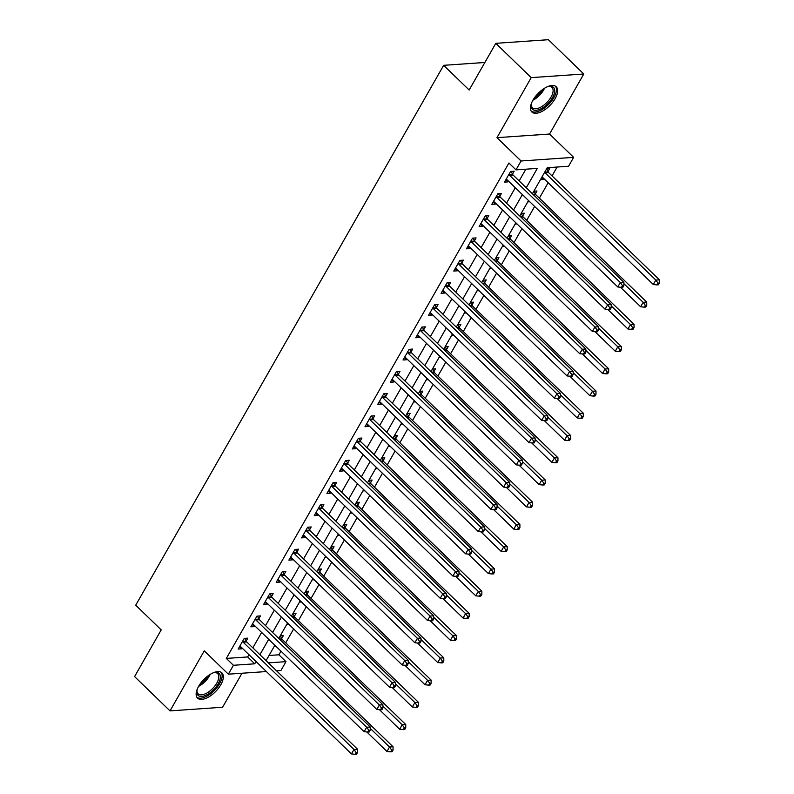 <?xml version="1.0" encoding="UTF-8"?>
<svg xmlns="http://www.w3.org/2000/svg" width="794" height="794" viewBox="0 0 794 794"><rect width="100%" height="100%" fill="white"/><g stroke="black" fill="none" stroke-linecap="round" stroke-linejoin="round"><path stroke-width="1.19" d="M220.821 684.736A17.537 8.426 134.1 0 0 221.943 672.905A17.537 8.426 134.1 0 0 198.659 686.264A17.537 8.426 134.1 0 0 197.537 698.105A17.537 8.426 134.1 0 0 220.821 684.736M555.145 98.615A17.537 8.426 134.1 0 0 556.257 86.784A17.537 8.426 134.1 0 0 532.973 100.143A17.537 8.426 134.1 0 0 531.861 111.984A17.537 8.426 134.1 0 0 555.145 98.615M269.037 655.477L278.902 654.792L285.989 661.65L280.917 670.543L276.58 670.851M484.866 62.478L443.648 65.326L135.714 605.197L161.222 629.89L134.583 676.587L170.015 710.888L222.588 707.256L241.991 673.233M443.648 65.326L469.155 90.02L495.793 43.333L548.366 39.7L583.789 74.001L531.216 77.623L496.975 137.66L521.062 160.983L573.635 157.361L568.564 166.254L547.245 167.723L532.407 193.736M496.975 137.66L549.547 134.037L583.789 74.001M549.547 134.037L573.635 157.361M278.902 654.792L280.967 651.169M285.721 642.852L293.651 628.937M298.395 620.61L306.335 606.695M311.079 598.378L319.019 584.463M323.763 576.146L331.703 562.231M336.448 553.904L344.388 539.989M349.132 531.672L357.072 517.757M361.816 509.44L369.746 495.525M374.5 487.198L382.43 473.284M387.174 464.966L395.114 451.052M399.858 442.734L407.798 428.82M412.543 420.492L420.483 406.578M425.227 398.26L433.167 384.346M437.911 376.028L445.851 362.114M450.595 353.787L458.525 339.882M463.279 331.555L471.209 317.64M475.953 309.323L483.893 295.408M488.638 287.081L496.578 273.176M501.322 264.849L509.262 250.934M514.006 242.617L521.946 228.702M526.69 220.385L534.63 206.47M539.374 198.143L548.168 182.729M552.058 175.911L557.11 167.048M495.793 43.333L531.216 77.623M546.54 168.963L549.656 168.755L547.999 171.643M540.446 179.643L543.562 179.424L543.989 178.69M533.856 191.205L536.972 190.987L535.325 193.885M527.772 201.875L529.747 201.736M521.172 213.437L524.288 213.219L522.641 216.117M515.088 224.107L517.063 223.977M508.488 235.669L511.604 235.461L509.956 238.349M502.404 246.348L504.379 246.209M495.803 257.911L498.92 257.693L497.272 260.591M489.719 268.58L491.694 268.441M483.129 280.143L486.236 279.925L484.588 282.823M477.035 290.812L479.01 290.683M470.445 302.375L473.561 302.167L471.904 305.055M464.351 313.054L466.326 312.915M457.761 324.617L460.877 324.399L459.22 327.297M451.667 335.286L453.652 335.147M445.077 346.849L448.193 346.631L446.546 349.529M438.993 357.518L440.968 357.389M432.393 369.081L435.509 368.873L433.861 371.761M426.309 379.76L428.284 379.621M419.708 391.323L422.825 391.105L421.177 394.003M413.624 401.992L415.599 401.853M407.024 413.555L410.141 413.337L408.493 416.235M400.94 424.224L402.915 424.095M394.35 435.787L397.457 435.578L395.809 438.467M388.256 446.466L390.231 446.327M381.666 458.029L384.782 457.81L383.125 460.709M375.572 468.698L377.547 468.559M368.982 480.261L372.098 480.042L370.441 482.941M362.888 490.93L364.873 490.801M356.298 502.493L359.414 502.284L357.766 505.173M350.214 513.172L352.189 513.033M343.613 524.735L346.73 524.516L345.082 527.405M337.529 535.404L339.504 535.265M330.929 546.967L334.046 546.748L332.398 549.646M324.845 557.636L326.82 557.507M318.245 569.199L321.362 568.99L319.714 571.879M312.161 579.878L314.136 579.739M305.571 591.441L308.677 591.222L307.03 594.111M299.477 602.11L301.452 601.971M292.887 613.673L296.003 613.454L294.346 616.352M286.793 624.342L288.768 624.203M280.203 635.905L283.319 635.696L281.662 638.584M274.109 646.584L276.094 646.445M526.253 187.771L537.3 168.407L515.991 169.876L508.904 163.018L226.33 658.424L247.649 656.946L248.949 654.673M252.829 647.854L261.623 632.441M265.514 625.622L274.307 610.209M278.198 603.38L286.991 587.967M290.882 581.148L299.675 565.735M303.566 558.916L312.36 543.503M316.25 536.675L325.044 521.261M328.934 514.443L337.718 499.029M341.609 492.211L350.402 476.797M354.293 469.969L363.086 454.555M366.977 447.737L375.77 432.323M379.661 425.505L388.455 410.091M392.345 403.263L401.139 387.849M405.029 381.031L413.823 365.617M417.713 358.799L426.497 343.385M430.388 336.557L439.181 321.143M443.072 314.325L451.865 298.911M455.756 292.093L464.55 276.679M468.44 269.861L477.234 254.437M481.124 247.619L489.918 232.205M493.808 225.387L502.602 209.973M506.493 203.155L515.276 187.731M519.167 180.913L525.856 169.201M512.477 174.094L514.135 171.206L510.582 171.444L504.488 182.124L508.041 181.876L508.468 181.141M499.803 196.336L501.451 193.438L497.898 193.686L491.814 204.356L495.367 204.108L495.784 203.373M487.119 218.568L488.767 215.67L485.213 215.918L479.129 226.588L482.683 226.35L483.099 225.605M474.435 240.8L476.082 237.912L472.529 238.15L466.445 248.83L469.998 248.582L470.415 247.847M461.751 263.042L463.398 260.144L459.845 260.392L453.761 271.062L457.314 270.814L457.731 270.079M449.067 285.274L450.714 282.376L447.171 282.624L441.077 293.294L444.63 293.055L445.057 292.311M436.382 307.506L438.04 304.618L434.487 304.856L428.393 315.536L431.946 315.287L432.373 314.553M423.698 329.748L425.356 326.85L421.803 327.098L415.719 337.768L419.262 337.519L419.689 336.785M411.024 351.98L412.672 349.082L409.118 349.33L403.034 360L406.588 359.761L407.004 359.017M398.34 374.212L399.987 371.324L396.434 371.562L390.35 382.242L393.903 381.993L394.32 381.259M385.656 396.454L387.303 393.556L383.75 393.804L377.666 404.474L381.219 404.225L381.636 403.491M372.972 418.686L374.619 415.788L371.066 416.036L364.982 426.706L368.535 426.467L368.952 425.723M360.287 440.918L361.935 438.03L358.392 438.268L352.298 448.947L355.851 448.699L356.278 447.955M347.603 463.16L349.261 460.262L345.708 460.51L339.614 471.179L343.167 470.931L343.594 470.197M334.919 485.392L336.577 482.494L333.023 482.742L326.939 493.411L330.483 493.173L330.909 492.429M322.245 507.624L323.892 504.736L320.339 504.974L314.255 515.653L317.808 515.405L318.225 514.661M309.561 529.856L311.208 526.968L307.655 527.216L301.571 537.885L305.124 537.637L305.541 536.903M296.877 552.098L298.524 549.2L294.971 549.448L288.887 560.117L292.44 559.879L292.857 559.135M284.192 574.33L285.84 571.442L282.287 571.68L276.203 582.359L279.756 582.111L280.173 581.367M271.508 596.562L273.156 593.674L269.613 593.922L263.519 604.591L267.072 604.343L267.499 603.609M258.824 618.804L260.482 615.906L256.928 616.154L250.835 626.823L254.388 626.585L254.814 625.841M246.14 641.036L247.797 638.148L244.244 638.386L238.16 649.065L241.704 648.817L242.13 648.073M266.377 671.555L228.344 674.175L204.257 650.852L170.015 710.888M228.344 674.175L233.416 665.283L254.735 663.814L256.025 661.531M226.33 658.424L233.416 665.283M515.991 169.876L521.062 160.983M268.342 662.871L285.989 661.65M528.526 200.554L519.733 215.968M515.842 222.786L507.048 238.21M503.158 245.028L494.364 260.442M490.474 267.26L481.68 282.674M477.789 289.492L468.996 304.906M465.105 311.734L456.312 327.148M452.421 333.966L443.628 349.38M439.747 356.198L430.953 371.612M427.063 378.44L418.269 393.854M414.379 400.672L405.585 416.086M401.695 422.904L392.901 438.318M389.01 445.146L380.217 460.56M376.326 467.378L367.533 482.792M363.642 489.61L354.858 505.024M350.968 511.852L342.174 527.266M338.284 534.084L329.49 549.498M325.6 556.316L316.806 571.73M312.915 578.558L304.122 593.972M300.231 600.79L291.438 616.204M287.547 623.022L278.754 638.436M274.863 645.254L266.079 660.677M259.916 654.713L268.709 639.299M272.6 632.481L281.394 617.067M285.284 610.239L294.078 594.825M297.968 588.007L306.762 572.593M310.653 565.775L319.446 550.361M323.337 543.543L332.13 528.119M336.011 521.301L344.804 505.887M348.695 499.069L357.489 483.655M361.379 476.837L370.173 461.413M374.063 454.595L382.857 439.181M386.747 432.363L395.541 416.949M399.432 410.131L408.225 394.717M412.116 387.889L420.899 372.475M424.79 365.657L433.584 350.243M437.474 343.425L446.268 328.011M450.158 321.183L458.952 305.769M462.842 298.951L471.636 283.537M475.527 276.719L484.32 261.305M488.211 254.477L497.004 239.063M500.895 232.245L509.679 216.831M513.569 210.013L522.363 194.599M247.649 656.946L254.735 663.814M505.847 179.752L508.041 181.876M541.637 177.558L543.562 179.424M493.163 201.984L495.367 204.108M480.479 224.216L482.683 226.35M467.795 246.458L469.998 248.582M455.111 268.69L457.314 270.814M442.437 290.922L444.63 293.055M429.752 313.164L431.946 315.287M417.068 335.396L419.262 337.519M404.384 357.628L406.588 359.761M391.7 379.869L393.903 381.993M379.016 402.101L381.219 404.225M366.332 424.333L368.535 426.467M353.658 446.575L355.851 448.699M340.973 468.807L343.167 470.931M328.289 491.039L330.483 493.173M315.605 513.281L317.808 515.405M302.921 535.513L305.124 537.637M290.237 557.745L292.44 559.879M277.553 579.977L279.756 582.111M264.878 602.219L267.072 604.343M252.194 624.451L254.388 626.585M239.51 646.683L241.704 648.817M508.934 174.343L509.053 174.611A2.253 1.737 -93.9 0 0 509.51 175.246L620.322 282.535L617.792 286.981L506.979 179.692A2.253 1.737 -93.9 0 0 506.374 179.315L506.145 179.226M511.187 171.405L512.606 174.362A2.253 1.737 -93.9 0 0 513.063 175.008L623.876 282.297L620.322 282.535L622.466 285.582L621.454 287.359L622.873 287.259L623.895 285.483L622.466 285.582M623.895 285.483L623.876 282.297M617.792 286.981L621.454 287.359M542.014 176.903A2.253 1.737 86.1 0 1 542.501 177.241L653.313 284.53L655.844 280.084L659.397 279.845L548.585 172.556A2.253 1.737 86.1 0 1 548.128 171.911L546.699 168.953M657.988 283.13L656.975 284.907L658.395 284.808L659.417 283.031L657.988 283.13L655.844 280.084L545.031 172.794A2.253 1.737 86.1 0 1 544.644 172.288M656.975 284.907L653.313 284.53M659.397 279.845L659.417 283.031M496.25 196.575L496.379 196.843A2.253 1.737 -93.9 0 0 496.826 197.488L607.638 304.777L605.107 309.223L494.295 201.934A2.253 1.737 -93.9 0 0 493.689 201.547L493.461 201.468M498.503 193.647L499.922 196.594A2.253 1.737 -93.9 0 0 500.379 197.24L611.191 304.529L607.638 304.777L609.792 307.814L608.77 309.6L610.199 309.501L611.211 307.715L609.792 307.814M611.211 307.715L611.191 304.529M605.107 309.223L608.77 309.6M483.566 218.816L483.695 219.075A2.253 1.737 -93.9 0 0 484.151 219.72L594.954 327.009L592.423 331.455L481.611 224.166A2.253 1.737 -93.9 0 0 481.005 223.779L480.777 223.7M485.819 215.879L487.248 218.836A2.253 1.737 -93.9 0 0 487.705 219.472L598.507 326.761L594.954 327.009L597.108 330.056L596.096 331.832L597.515 331.733L598.527 329.957L597.108 330.056M598.527 329.957L598.507 326.761M592.423 331.455L596.096 331.832M470.882 241.048L471.011 241.316A2.253 1.737 -93.9 0 0 471.467 241.952L582.28 349.241L579.739 353.687L468.926 246.398A2.253 1.737 -93.9 0 0 468.331 246.021L468.093 245.932M473.135 238.111L474.564 241.068A2.253 1.737 -93.9 0 0 475.02 241.713L585.833 349.003L582.28 349.241L584.424 352.288L583.411 354.064L584.831 353.965L585.843 352.189L584.424 352.288M585.843 352.189L585.833 349.003M579.739 353.687L583.411 354.064M620.481 287.259L640.629 306.772L643.16 302.325L646.713 302.077L535.9 194.788A2.253 1.737 86.1 0 1 535.444 194.143L534.025 191.195M645.314 305.362L644.291 307.149L645.711 307.05L646.733 305.263L645.314 305.362L643.16 302.325L623.886 283.657M644.291 307.149L640.629 306.772M646.713 302.077L646.733 305.263M607.797 309.491L627.945 329.004L630.476 324.557L634.029 324.309L523.216 217.02A2.253 1.737 86.1 0 1 522.77 216.385L521.34 213.427M632.629 327.604L631.607 329.381L633.036 329.282L634.049 327.505L632.629 327.604L630.476 324.557L611.201 305.889M631.607 329.381L627.945 329.004M634.029 324.309L634.049 327.505M595.113 331.733L615.261 351.236L617.801 346.789L621.345 346.551L510.542 239.262A2.253 1.737 86.1 0 1 510.085 238.617L508.656 235.659M619.945 349.836L618.933 351.613L620.352 351.514L621.365 349.737L619.945 349.836L617.801 346.789L598.517 328.13M618.933 351.613L615.261 351.236M621.345 346.551L621.365 349.737M458.198 263.28L458.327 263.548A2.253 1.737 -93.9 0 0 458.783 264.194L569.596 371.483L567.055 375.929L456.242 268.64A2.253 1.737 -93.9 0 0 455.647 268.253L455.409 268.173M460.451 260.353L461.88 263.3A2.253 1.737 -93.9 0 0 462.336 263.945L573.149 371.235L569.596 371.483L571.74 374.52L570.727 376.306L572.146 376.207L573.159 374.421L571.74 374.52M573.159 374.421L573.149 371.235M567.055 375.929L570.727 376.306M582.429 353.965L602.577 373.478L605.117 369.031L608.67 368.783L497.858 261.494A2.253 1.737 86.1 0 1 497.401 260.849L495.972 257.901M607.261 372.068L606.249 373.855L607.668 373.756L608.68 371.969L607.261 372.068L605.117 369.031L585.833 350.362M606.249 373.855L602.577 373.478M608.67 368.783L608.68 371.969M547.314 86.774A15.175 7.285 -45.9 0 1 548.892 86.387A15.175 7.285 -45.9 0 1 553.656 87.558A15.175 7.285 -45.9 0 1 547.81 103.716A15.175 7.285 -45.9 0 1 532.198 109.016A15.175 7.285 -45.9 0 1 531.226 104.639A15.175 7.285 -45.9 0 1 531.563 103.041M531.325 104.034A14.054 6.749 134.1 0 0 532.288 107.537A14.054 6.749 134.1 0 0 532.437 107.696A14.054 6.749 134.1 0 0 546.897 102.466A14.054 6.749 134.1 0 0 552.148 87.668A14.054 6.749 134.1 0 0 551.989 87.499A14.054 6.749 134.1 0 0 548.297 86.506M531.186 111.13A17.428 8.367 134.1 0 0 548.932 104.103A17.428 8.367 134.1 0 0 555.383 86.139M212.99 672.895A15.175 7.285 -45.9 0 1 214.578 672.508A15.175 7.285 -45.9 0 1 218.201 683.743A15.175 7.285 -45.9 0 1 204.356 695.872A15.175 7.285 -45.9 0 1 196.902 690.75A15.175 7.285 -45.9 0 1 197.249 689.162M197.011 690.155A14.054 6.749 134.1 0 0 198.123 693.817A14.054 6.749 134.1 0 0 216.782 683.108A14.054 6.749 134.1 0 0 217.675 673.62A14.054 6.749 134.1 0 0 213.983 672.627M196.872 697.251A17.428 8.367 134.1 0 0 219.62 683.644A17.428 8.367 134.1 0 0 221.069 672.26M445.513 285.522L445.642 285.78A2.253 1.737 -93.9 0 0 446.099 286.426L556.912 393.715L554.371 398.161L443.568 290.872A2.253 1.737 -93.9 0 0 442.963 290.485L442.734 290.406M447.766 282.585L449.196 285.542A2.253 1.737 -93.9 0 0 449.652 286.177L560.465 393.467L556.912 393.715L559.055 396.762L558.043 398.538L559.462 398.439L560.475 396.663L559.055 396.762M560.475 396.663L560.465 393.467M554.371 398.161L558.043 398.538M432.829 307.754L432.958 308.022A2.253 1.737 -93.9 0 0 433.415 308.658L544.227 415.947L541.687 420.393L430.884 313.104A2.253 1.737 -93.9 0 0 430.279 312.727L430.05 312.637M435.082 304.817L436.511 307.774A2.253 1.737 -93.9 0 0 436.968 308.409L547.781 415.709L544.227 415.947L546.371 418.994L545.359 420.77L546.778 420.671L547.8 418.895L546.371 418.994M547.8 418.895L547.781 415.709M541.687 420.393L545.359 420.77M420.155 329.986L420.274 330.254A2.253 1.737 -93.9 0 0 420.731 330.89L531.543 438.189L529.012 442.635L418.2 335.346A2.253 1.737 -93.9 0 0 417.594 334.959L417.366 334.879M422.408 327.059L423.827 330.006A2.253 1.737 -93.9 0 0 424.284 330.651L535.096 437.941L531.543 438.189L533.687 441.226L532.675 443.012L534.094 442.913L535.116 441.127L533.687 441.226M535.116 441.127L535.096 437.941M529.012 442.635L532.675 443.012M407.471 352.228L407.6 352.486A2.253 1.737 -93.9 0 0 408.056 353.132L518.859 460.421L516.328 464.867L405.516 357.578A2.253 1.737 -93.9 0 0 404.91 357.191L404.682 357.111M409.724 349.291L411.143 352.248A2.253 1.737 -93.9 0 0 411.6 352.883L522.412 460.173L518.859 460.421L521.013 463.468L519.991 465.244L521.42 465.145L522.432 463.368L521.013 463.468M522.432 463.368L522.412 460.173M516.328 464.867L519.991 465.244M394.787 374.46L394.916 374.728A2.253 1.737 -93.9 0 0 395.372 375.363L506.175 482.653L503.644 487.099L392.832 379.81A2.253 1.737 -93.9 0 0 392.226 379.433L391.998 379.343M397.04 371.523L398.469 374.48A2.253 1.737 -93.9 0 0 398.925 375.115L509.728 482.415L506.175 482.653L508.329 485.7L507.316 487.476L508.736 487.377L509.748 485.6L508.329 485.7M509.748 485.6L509.728 482.415M503.644 487.099L507.316 487.476M569.745 376.197L589.892 395.71L592.433 391.263L595.986 391.015L485.174 283.726A2.253 1.737 86.1 0 1 484.717 283.091L483.288 280.133M594.577 394.31L593.565 396.087L594.984 395.988L595.996 394.211L594.577 394.31L592.433 391.263L573.149 372.594M593.565 396.087L589.892 395.71M595.986 391.015L595.996 394.211M557.06 398.439L577.208 417.942L579.749 413.495L583.302 413.257L472.49 305.958A2.253 1.737 86.1 0 1 472.033 305.323L470.604 302.365M581.893 416.542L580.88 418.319L582.3 418.22L583.312 416.443L581.893 416.542L579.749 413.495L560.465 394.826M580.88 418.319L577.208 417.942M583.302 413.257L583.312 416.443M544.376 420.671L564.534 440.184L567.065 435.737L570.618 435.489L459.805 328.2A2.253 1.737 86.1 0 1 459.349 327.555L457.92 324.607M569.209 438.774L568.196 440.561L569.616 440.462L570.638 438.675L569.209 438.774L567.065 435.737L547.791 417.068M568.196 440.561L564.534 440.184M570.618 435.489L570.638 438.675M531.702 442.903L551.85 462.416L554.381 457.969L557.934 457.721L447.121 350.432A2.253 1.737 86.1 0 1 446.665 349.797L445.245 346.839M556.534 461.016L555.512 462.793L556.931 462.694L557.954 460.917L556.534 461.016L554.381 457.969L535.106 439.3M555.512 462.793L551.85 462.416M557.934 457.721L557.954 460.917M519.018 465.145L539.166 484.648L541.697 480.201L545.25 479.963L434.437 372.664A2.253 1.737 86.1 0 1 433.99 372.029L432.561 369.071M543.85 483.248L542.828 485.025L544.257 484.926L545.27 483.149L543.85 483.248L541.697 480.201L522.422 461.532M542.828 485.025L539.166 484.648M545.25 479.963L545.27 483.149M382.103 396.692L382.232 396.96A2.253 1.737 -93.9 0 0 382.688 397.596L493.501 504.895L490.96 509.341L380.147 402.052A2.253 1.737 -93.9 0 0 379.552 401.665L379.314 401.575M384.356 393.764L385.785 396.712A2.253 1.737 -93.9 0 0 386.241 397.357L497.054 504.647L493.501 504.895L495.645 507.932L494.632 509.708L496.052 509.619L497.064 507.832L495.645 507.932M497.064 507.832L497.054 504.647M490.96 509.341L494.632 509.708M506.334 487.377L526.482 506.89L529.022 502.443L532.566 502.195L421.763 394.906A2.253 1.737 86.1 0 1 421.306 394.261L419.877 391.313M531.166 505.48L530.154 507.257L531.573 507.168L532.585 505.381L531.166 505.48L529.022 502.443L509.738 483.774M530.154 507.257L526.482 506.89M532.566 502.195L532.585 505.381M369.418 418.934L369.547 419.192A2.253 1.737 -93.9 0 0 370.004 419.837L480.817 527.127L478.276 531.573L367.463 424.284A2.253 1.737 -93.9 0 0 366.868 423.897L366.63 423.817M371.671 415.996L373.101 418.954A2.253 1.737 -93.9 0 0 373.557 419.589L484.37 526.879L480.817 527.127L482.96 530.174L481.948 531.95L483.367 531.851L484.38 530.074L482.96 530.174M484.38 530.074L484.37 526.879M478.276 531.573L481.948 531.95M493.65 509.609L513.797 529.122L516.338 524.675L519.891 524.427L409.079 417.138A2.253 1.737 86.1 0 1 408.622 416.503L407.193 413.545M518.482 527.722L517.47 529.499L518.889 529.399L519.901 527.623L518.482 527.722L516.338 524.675L497.054 506.006M517.47 529.499L513.797 529.122M519.891 524.427L519.901 527.623M356.734 441.166L356.863 441.434A2.253 1.737 -93.9 0 0 357.32 442.069L468.132 549.359L465.592 553.805L354.789 446.516A2.253 1.737 -93.9 0 0 354.184 446.139L353.955 446.049M358.987 438.228L360.416 441.186A2.253 1.737 -93.9 0 0 360.873 441.821L471.686 549.111L468.132 549.359L470.276 552.406L469.264 554.182L470.683 554.083L471.696 552.306L470.276 552.406M471.696 552.306L471.686 549.111M465.592 553.805L469.264 554.182M480.966 531.851L501.113 551.354L503.654 546.907L507.207 546.659L396.395 439.37A2.253 1.737 86.1 0 1 395.938 438.735L394.509 435.777M505.798 549.954L504.786 551.731L506.205 551.631L507.217 549.855L505.798 549.954L503.654 546.907L484.37 528.238M504.786 551.731L501.113 551.354M507.207 546.659L507.217 549.855M344.05 463.398L344.179 463.666A2.253 1.737 -93.9 0 0 344.636 464.301L455.448 571.591L452.908 576.047L342.105 468.748A2.253 1.737 -93.9 0 0 341.499 468.371L341.271 468.281M346.303 460.46L347.732 463.418A2.253 1.737 -93.9 0 0 348.189 464.063L459.001 571.352L455.448 571.591L457.592 574.638L456.58 576.414L457.999 576.325L459.021 574.538L457.592 574.638M459.021 574.538L459.001 571.352M452.908 576.047L456.58 576.414M468.281 554.083L488.429 573.596L490.97 569.139L494.523 568.901L383.71 461.612A2.253 1.737 86.1 0 1 383.254 460.967L381.825 458.009M493.114 572.186L492.101 573.963L493.521 573.873L494.533 572.087L493.114 572.186L490.97 569.139L471.686 550.48M492.101 573.963L488.429 573.596M494.523 568.901L494.533 572.087M331.376 485.64L331.495 485.898A2.253 1.737 -93.9 0 0 331.952 486.543L442.764 593.833L440.233 598.279L329.421 490.99A2.253 1.737 -93.9 0 0 328.815 490.603L328.587 490.523M333.629 482.702L335.048 485.65A2.253 1.737 -93.9 0 0 335.505 486.295L446.317 593.584L442.764 593.833L444.908 596.88L443.896 598.656L445.315 598.557L446.337 596.78L444.908 596.88M446.337 596.78L446.317 593.584M440.233 598.279L443.896 598.656M455.607 576.315L475.755 595.828L478.286 591.381L481.839 591.133L371.026 483.844A2.253 1.737 86.1 0 1 370.57 483.199L369.141 480.251M480.43 594.428L479.417 596.205L480.836 596.105L481.859 594.329L480.43 594.428L478.286 591.381L459.011 572.712M479.417 596.205L475.755 595.828M481.839 591.133L481.859 594.329M318.692 507.872L318.821 508.13A2.253 1.737 -93.9 0 0 319.277 508.775L430.08 616.065L427.549 620.511L316.737 513.222A2.253 1.737 -93.9 0 0 316.131 512.835L315.903 512.755M320.945 504.934L322.364 507.892A2.253 1.737 -93.9 0 0 322.821 508.527L433.633 615.816L430.08 616.065L432.234 619.112L431.211 620.888L432.641 620.789L433.653 619.012L432.234 619.112M433.653 619.012L433.633 615.816M427.549 620.511L431.211 620.888M442.923 598.557L463.071 618.06L465.602 613.613L469.155 613.365L358.342 506.076A2.253 1.737 86.1 0 1 357.886 505.441L356.466 502.483M467.755 616.66L466.733 618.437L468.152 618.337L469.175 616.561L467.755 616.66L465.602 613.613L446.327 594.944M466.733 618.437L463.071 618.06M469.155 613.365L469.175 616.561M306.008 530.104L306.137 530.372A2.253 1.737 -93.9 0 0 306.593 531.007L417.396 638.297L414.865 642.753L304.052 535.454A2.253 1.737 -93.9 0 0 303.447 535.077L303.219 534.987M308.261 527.166L309.69 530.124A2.253 1.737 -93.9 0 0 310.146 530.769L420.949 638.058L417.396 638.297L419.55 641.344L418.537 643.12L419.957 643.031L420.969 641.244L419.55 641.344M420.969 641.244L420.949 638.058M414.865 642.753L418.537 643.12M293.323 552.336L293.452 552.604A2.253 1.737 -93.9 0 0 293.909 553.249L404.722 660.539L402.181 664.985L291.368 557.696A2.253 1.737 -93.9 0 0 290.773 557.309L290.535 557.229M295.576 549.408L297.006 552.356A2.253 1.737 -93.9 0 0 297.462 553.001L408.275 660.29L404.722 660.539L406.865 663.576L405.853 665.362L407.272 665.263L408.285 663.486L406.865 663.576M408.285 663.486L408.275 660.29M402.181 664.985L405.853 665.362M280.639 574.578L280.768 574.836A2.253 1.737 -93.9 0 0 281.225 575.481L392.038 682.771L389.497 687.217L278.684 579.928A2.253 1.737 -93.9 0 0 278.089 579.541L277.85 579.461M282.892 571.64L284.321 574.598A2.253 1.737 -93.9 0 0 284.778 575.233L395.591 682.522L392.038 682.771L394.181 685.817L393.169 687.594L394.588 687.495L395.601 685.718L394.181 685.817M395.601 685.718L395.591 682.522M389.497 687.217L393.169 687.594M267.955 596.81L268.084 597.078A2.253 1.737 -93.9 0 0 268.541 597.713L379.353 705.003L376.813 709.449L266.01 602.16A2.253 1.737 -93.9 0 0 265.404 601.783L265.176 601.693M270.208 593.872L271.637 596.83A2.253 1.737 -93.9 0 0 272.094 597.475L382.907 704.764L379.353 705.003L381.497 708.049L380.485 709.826L381.904 709.727L382.916 707.95L381.497 708.049M382.916 707.95L382.907 704.764M376.813 709.449L380.485 709.826M430.239 620.789L450.387 640.301L452.917 635.845L456.471 635.607L345.658 528.318A2.253 1.737 86.1 0 1 345.211 527.673L343.782 524.715M455.071 638.892L454.049 640.669L455.478 640.579L456.49 638.793L455.071 638.892L452.917 635.845L433.643 617.186M454.049 640.669L450.387 640.301M456.471 635.607L456.49 638.793M417.555 643.021L437.702 662.533L440.243 658.087L443.786 657.839L332.984 550.55A2.253 1.737 86.1 0 1 332.527 549.905L331.098 546.957M442.387 661.124L441.375 662.911L442.794 662.811L443.806 661.035L442.387 661.124L440.243 658.087L420.959 639.418M441.375 662.911L437.702 662.533M443.786 657.839L443.806 661.035M404.871 665.263L425.018 684.765L427.559 680.319L431.112 680.071L320.3 572.782A2.253 1.737 86.1 0 1 319.843 572.146L318.414 569.189M429.703 683.366L428.691 685.143L430.11 685.043L431.122 683.267L429.703 683.366L427.559 680.319L408.275 661.65M428.691 685.143L425.018 684.765M431.112 680.071L431.122 683.267M392.186 687.495L412.334 706.997L414.875 702.551L418.428 702.313L307.615 595.024A2.253 1.737 86.1 0 1 307.159 594.378L305.73 591.421M417.019 705.598L416.006 707.375L417.426 707.275L418.438 705.499L417.019 705.598L414.875 702.551L395.591 683.892M416.006 707.375L412.334 706.997M418.428 702.313L418.438 705.499M255.271 619.042L255.4 619.31A2.253 1.737 -93.9 0 0 255.857 619.955L366.669 727.244L364.128 731.691L253.326 624.402A2.253 1.737 -93.9 0 0 252.72 624.015L252.492 623.935M257.524 616.114L258.953 619.062A2.253 1.737 -93.9 0 0 259.41 619.707L370.222 726.996L366.669 727.244L368.813 730.281L367.801 732.068L369.22 731.969L370.242 730.192L368.813 730.281M370.242 730.192L370.222 726.996M364.128 731.691L367.801 732.068M379.502 709.727L399.65 729.239L402.191 724.793L405.744 724.545L294.931 617.256A2.253 1.737 86.1 0 1 294.475 616.61L293.046 613.663M404.335 727.83L403.322 729.617L404.742 729.517L405.754 727.741L404.335 727.83L402.191 724.793L382.907 706.124M403.322 729.617L399.65 729.239M405.744 724.545L405.754 727.741M242.597 641.284L242.716 641.542A2.253 1.737 -93.9 0 0 243.172 642.187L353.985 749.476L351.454 753.923L240.642 646.634A2.253 1.737 -93.9 0 0 240.036 646.247L239.808 646.167M244.85 638.346L246.269 641.304A2.253 1.737 -93.9 0 0 246.726 641.939L357.538 749.228L353.985 749.476L356.139 752.523L355.117 754.3L356.536 754.201L357.558 752.424L356.139 752.523M357.558 752.424L357.538 749.228M351.454 753.923L355.117 754.3M366.828 731.969L386.976 751.471L389.507 747.025L393.06 746.777L282.247 639.488A2.253 1.737 86.1 0 1 281.791 638.852L280.361 635.895M391.65 750.072L390.638 751.849L392.057 751.749L393.08 749.973L391.65 750.072L389.507 747.025L370.232 728.356M390.638 751.849L386.976 751.471M393.06 746.777L393.08 749.973M509.053 174.611L512.606 174.362M509.51 175.246L513.063 175.008M548.585 172.556L545.031 172.794M548.128 171.911L544.724 172.149M496.379 196.843L499.922 196.594M496.826 197.488L500.379 197.24M483.695 219.075L487.248 218.836M484.151 219.72L487.705 219.472M471.011 241.316L474.564 241.068M471.467 241.952L475.02 241.713M535.9 194.788L533.657 194.937M535.444 194.143L533.012 194.312M523.216 217.02L520.973 217.179M522.77 216.385L520.328 216.554M510.542 239.262L508.289 239.411M510.085 238.617L507.644 238.786M458.327 263.548L461.88 263.3M458.783 264.194L462.336 263.945M497.858 261.494L495.615 261.643M497.401 260.849L494.96 261.018M544.535 88.233A14.054 6.749 -45.9 0 1 532.933 100.223M534.263 98.099A13.597 6.531 134.1 0 0 542.451 89.633M210.221 674.354A14.054 6.749 -45.9 0 1 209.398 675.962A14.054 6.749 -45.9 0 1 198.619 686.344M199.949 684.21A13.597 6.531 134.1 0 0 208.137 675.754M445.642 285.78L449.196 285.542M446.099 286.426L449.652 286.177M432.958 308.022L436.511 307.774M433.415 308.658L436.968 308.409M420.274 330.254L423.827 330.006M420.731 330.89L424.284 330.651M407.6 352.486L411.143 352.248M408.056 353.132L411.6 352.883M394.916 374.728L398.469 374.48M395.372 375.363L398.925 375.115M485.174 283.726L482.931 283.885M484.717 283.091L482.276 283.26M472.49 305.958L470.247 306.117M472.033 305.323L469.601 305.492M459.805 328.2L457.562 328.349M459.349 327.555L456.917 327.724M447.121 350.432L444.878 350.591M446.665 349.797L444.233 349.965M434.437 372.664L432.194 372.823M433.99 372.029L431.549 372.197M382.232 396.96L385.785 396.712M382.688 397.596L386.241 397.357M421.763 394.906L419.51 395.055M421.306 394.261L418.865 394.429M369.547 419.192L373.101 418.954M370.004 419.837L373.557 419.589M409.079 417.138L406.836 417.297M408.622 416.503L406.181 416.661M356.863 441.434L360.416 441.186M357.32 442.069L360.873 441.821M396.395 439.37L394.152 439.529M395.938 438.735L393.496 438.903M344.179 463.666L347.732 463.418M344.636 464.301L348.189 464.063M383.71 461.612L381.467 461.761M383.254 460.967L380.822 461.135M331.495 485.898L335.048 485.65M331.952 486.543L335.505 486.295M371.026 483.844L368.783 484.003M370.57 483.199L368.138 483.367M318.821 508.13L322.364 507.892M319.277 508.775L322.821 508.527M358.342 506.076L356.099 506.235M357.886 505.441L355.454 505.609M306.137 530.372L309.69 530.124M306.593 531.007L310.146 530.769M293.452 552.604L297.006 552.356M293.909 553.249L297.462 553.001M280.768 574.836L284.321 574.598M281.225 575.481L284.778 575.233M268.084 597.078L271.637 596.83M268.541 597.713L272.094 597.475M345.658 528.318L343.415 528.467M345.211 527.673L342.77 527.841M332.984 550.55L330.731 550.708M332.527 549.905L330.086 550.073M320.3 572.782L318.057 572.94M319.843 572.146L317.401 572.315M307.615 595.024L305.372 595.172M307.159 594.378L304.717 594.547M255.4 619.31L258.953 619.062M255.857 619.955L259.41 619.707M294.931 617.256L292.688 617.414M294.475 616.61L292.043 616.779M242.716 641.542L246.269 641.304M243.172 642.187L246.726 641.939M282.247 639.488L280.004 639.646M281.791 638.852L279.359 639.021"/></g></svg>
